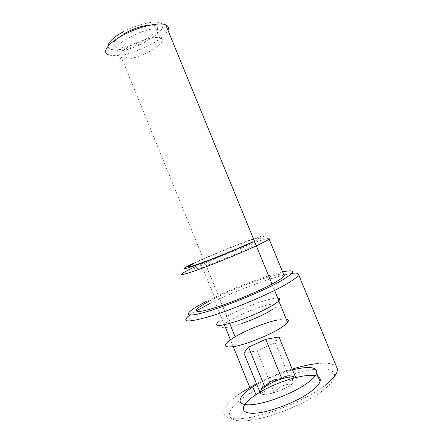 <?xml version="1.0" encoding="UTF-8"?>
<svg xmlns="http://www.w3.org/2000/svg" width="443" height="443" viewBox="0 0 443 443"><rect width="100%" height="100%" fill="white"/><g stroke="black" fill="none" stroke-linecap="round" stroke-linejoin="round"><path stroke-width="0.33" stroke-dasharray="2.21 1.66" d="M123.381 31.719C137.175 24.249 155.166 20.19 160.754 23.036C166.551 25.766 159.641 34 146.888 40.645C130.375 49.572 108.109 53.116 108.053 46.205M109.271 55.059C111.99 55.796 115.717 55.812 120.457 55.104C130.026 53.514 139.866 50.142 149.978 44.976C159.989 39.654 166.042 34.67 168.135 30.019M242.255 323.401C227.22 328.656 218.709 329.094 223.217 324.885C227.503 320.754 242.664 313.29 256.32 308.466C273.713 302.17 283.813 302.181 272.55 309.424M277.761 298.128C273.508 298.1 266.143 299.933 255.683 303.627C244.885 307.531 235.244 311.778 226.761 316.363C222.591 318.655 219.617 320.616 217.823 322.244M160.709 38.026C169.946 41.293 143.515 57.479 127.279 58.98L120.928 58.814C116.199 56.649 119.217 52.324 129.976 45.85C140.243 40.163 154.203 36.392 159.674 37.71L160.709 38.026M150.764 25.018L155.676 25.727C165.073 29.41 138.792 45.906 122.44 47.102L116.033 46.775C111.309 44.621 113.713 40.429 123.243 34.2M252.366 242.266C268.27 234.912 266.592 234.153 251.834 239.397C237.26 244.558 213.183 254.321 197.761 261.309L193.807 263.131M195.263 266.708L201.022 264.083C229.496 251.209 275.28 234.175 269.117 239.065M193.94 263.452L200.624 260.312C214.29 254.11 235.837 245.378 248.722 240.82C262.356 236.136 262.422 237.016 248.927 243.467M255.389 243.561C249.132 244.796 221.074 255.738 205.137 263.103L204.71 263.297C191.825 269.366 190.778 270.701 201.582 267.312C212.834 263.563 235.394 254.443 247.67 248.667L255.683 244.564C257.272 243.556 257.261 243.201 255.661 243.506M282.601 271.891C264.864 275.779 227.835 290.198 205.79 301.672M210.17 303.4L214.75 301.174C233.267 292.424 251.751 285.026 270.202 278.985M270.8 278.791L283.885 275.025M284.544 274.865L291.92 273.392M244.442 396.85C263.015 383.987 293.798 371.915 314.657 369.39C335.683 366.682 342.267 375.332 323.484 390.012C304.983 404.703 264.98 420.202 244.187 420.85C223.134 421.725 225.664 409.681 244.442 396.85M336.713 367.236C334.072 363.592 327.261 362.418 316.28 363.703M292.197 369.091C279.815 372.923 267.865 377.807 256.353 383.738M209.251 301.14L214.91 298.244C242.947 284.146 289.462 268.663 284.223 275.834M240.233 393.273C219.994 406.901 216.804 419.754 239.375 418.735C261.669 417.97 305.205 401.087 325.162 385.344M189.803 315.062L196.105 310.953M259.82 392.26L260.711 391.734M315.294 375.725L318.063 376.628M256.68 384.541C267.971 378.1 279.921 373.211 292.518 369.877M259.925 392.515L260.921 390.311M295.536 377.253L295.47 377.392C297.408 378.593 296.312 380.781 292.186 383.965L291.743 384.286C287.025 387.553 281.283 390.283 274.527 392.476L273.868 392.681C267.306 394.575 262.932 394.962 260.75 393.849L260.478 393.871M286.244 319.104C284.196 318.844 281.084 319.176 276.919 320.095M295.47 377.392C293.188 376.511 292.092 378.704 292.186 383.965M279.04 336.94L275.142 342.605L292.114 384.109M273.868 392.681C268.17 390.056 263.801 390.444 260.75 393.849M275.142 342.605L257.123 350.873L243.855 353.027M257.123 350.873L274.156 392.653M291.743 384.286C284.838 383.926 279.101 386.656 274.527 392.476M274.599 290.409L272.002 284.079M256.32 245.826L255.799 244.558M254.459 241.285L254.299 240.898M127.279 58.98L122.44 47.102M159.674 37.71L154.618 25.367M226.761 316.363L120.457 55.104M117.81 50.795C122.556 51.709 135.486 47.501 145.509 41.897C156.628 35.423 160.427 31.148 156.9 29.066C152.89 27.665 138.903 31.99 128.199 38.081C116.714 45.003 113.253 49.239 117.81 50.795M233.262 346.708L230.432 339.753M224.341 324.769L214.75 301.174M214.91 298.244L201.022 264.083M229.684 323.44L205.137 263.103M278.769 300.875L255.683 244.564"/><path stroke-width="0.66" d="M168.135 30.019C168.949 27.776 168.268 26.12 166.097 25.041L165.748 24.891C159.38 21.851 138.681 26.669 123.187 35.124C107.056 43.635 101.126 53.105 109.271 55.059M272.55 309.424C264.881 314.237 254.786 318.894 242.255 323.401M217.823 322.244C213.565 327.095 220.758 326.458 239.403 320.344C256.253 314.502 275.363 304.945 278.852 300.786L279.051 300.564C280.281 299.058 279.849 298.244 277.761 298.128M108.053 46.205C108.181 42.201 113.292 37.373 123.381 31.719M123.243 34.2C133.016 28.657 142.192 25.594 150.764 25.018M209.251 301.14C193.43 309.474 191.116 314.131 207.784 309.795C224.219 305.598 256.259 292.723 272.794 283.653C279.24 280.126 283.049 277.517 284.223 275.834L269.117 239.065C267.727 240.2 263.729 242.327 257.128 245.444C240.2 253.446 208.265 266.387 192.317 271.709C176.137 277.152 179.127 274.178 195.263 266.708M248.927 243.467C236.424 249.248 214.107 258.38 200.624 263.225C187.073 267.965 184.842 268.043 193.94 263.452M205.79 301.672C186.038 311.811 181.259 318.185 200.607 313.384C219.662 308.754 259.255 292.928 279.134 281.947C295.891 272.262 297.048 268.912 282.601 271.891M196.105 310.953L210.17 303.4M270.202 278.985L270.8 278.791M283.885 275.025L284.544 274.865M291.92 273.392C296.145 272.799 298.333 273.126 298.488 274.367C298.538 276.299 293.748 279.982 284.129 285.403C266.243 295.431 232.492 309.563 210.021 316.385C187.251 322.836 180.511 322.399 189.803 315.062M325.162 385.344C334.149 378.228 338.175 372.624 337.239 368.526L336.713 367.236M316.28 363.703C309.059 364.589 301.03 366.383 292.197 369.091M256.353 383.738L240.233 393.273M276.919 320.095C265.025 322.681 246.341 330.146 235.111 336.78L234.707 337.023C222.43 344.754 222.137 347.954 233.826 346.614C245.826 344.576 268.558 335.584 280.247 328.224C283.924 325.926 286.372 323.983 287.596 322.41C288.98 320.538 288.531 319.436 286.244 319.104M318.063 376.628C320.073 377.68 320.738 379.308 320.067 381.506C319.181 384.192 316.363 387.37 311.606 391.042C298.045 401.568 269.892 412.499 254.653 413.208C239.214 414.072 240.184 405.578 253.955 396.025L259.82 392.26M292.518 369.877C309.435 365.846 317.487 366.959 316.667 373.227C315.743 375.814 312.891 378.909 308.112 382.503C294.473 392.825 266.337 403.778 251.203 404.708C235.859 405.799 236.961 397.637 250.793 388.251L256.68 384.541M193.807 263.131C180.196 269.632 180.622 270.446 195.097 265.567C209.938 260.379 237.437 249.187 252.366 242.266M260.711 391.734C278.315 381.39 304.623 373.488 315.294 375.725M260.921 390.311L265.086 386.689C269.704 383.588 275.181 381.002 281.504 378.931L282.13 378.737C288.365 376.871 292.734 376.389 295.248 377.286L295.536 377.253L279.04 336.94L265.745 339.321L281.853 378.765M260.334 393.517L259.925 392.515M265.745 339.321L248.556 347.157L243.855 353.027L260.567 393.722C260.75 388.489 262.112 386.246 264.643 386.994M282.13 378.737C285.22 375.348 289.595 374.867 295.248 377.286M265.086 386.689C269.366 381.207 274.837 378.627 281.504 378.931M248.556 347.157L264.731 386.855M278.852 300.786L274.599 290.409M272.002 284.079L256.32 245.826M255.799 244.558L254.459 241.285M254.299 240.898L165.748 24.891M249.774 387.32L233.262 346.708M230.432 339.753L224.341 324.769M337.239 368.526L298.488 274.367M316.667 373.227L320.067 381.506M252.765 386.938L255.916 394.691M235.111 336.78L229.684 323.44M287.596 322.41L278.769 300.875"/></g></svg>
